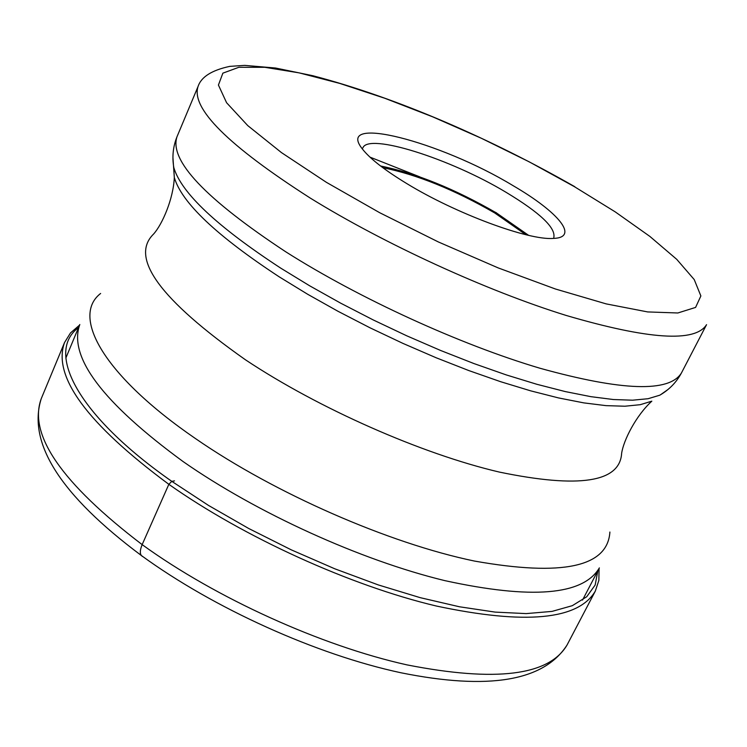 <?xml version="1.0" encoding="UTF-8"?>
<svg xmlns="http://www.w3.org/2000/svg" width="747" height="747" viewBox="0 0 747 747"><rect width="100%" height="100%" fill="white"/><g stroke="black" fill="none" stroke-linecap="round" stroke-linejoin="round"><path stroke-width="1.12" d="M406.938 183.678C384.798 170.223 369.98 158.691 362.463 149.073C334.133 113.889 440.226 141.454 512.928 185.573C558.709 212.176 579.775 237.695 553.219 238.424C528.372 240.45 455.866 213.595 406.938 183.678M362.827 147.999C367.944 132.462 450.385 158.7 506.205 192.39C539.978 212.764 555.843 227.788 553.816 237.462M528.624 235.352L496.428 212.923C454.643 188.86 416.023 173.22 380.568 166.002M382.819 167.692C416.966 174.574 454.251 189.654 494.682 212.932L525.879 234.707M142.948 556.674C139.754 555.217 139.493 551.202 142.154 544.628L168.841 484.317L171.801 481.348L174.49 480.881M142.154 544.628C61.749 483.29 28.106 434.661 41.225 398.73C27.228 442.971 60.563 495.205 141.23 555.423C213.791 608.347 316.401 654.671 400.934 672.767C488.519 690.443 543.891 681.199 567.038 645.034C549.11 675.671 495.756 682.282 406.966 664.877C321.219 645.819 215.93 598.076 142.154 544.628M79.555 325.113L70.507 332.919L64.541 342.528C52.271 376.395 87.035 423.661 168.841 484.317C243.849 537.261 350.231 585.611 436.295 606.013C525.328 624.912 578.327 619.954 595.294 591.157L567.038 645.034M78.519 327.597C45.119 352.295 77.305 415.304 171.801 481.348L208.478 505.411L248.658 528.465L291.199 549.811L334.824 568.812L378.253 584.91L420.216 597.665L459.508 606.788L495.121 612.101L526.187 613.604L552.061 611.391L572.314 605.677L586.694 596.769L595.163 585.032L597.815 570.848M65.839 358.084L79.808 324.506C68.145 356.889 102.563 402.568 183.062 461.534L183.164 461.609C256.809 513.012 360.801 560.259 444.754 580.615C531.612 599.57 583.146 595.331 599.365 567.888L582.511 600.102M609.897 532.023C607.684 567.001 562.538 576.684 474.476 561.062C388.813 543.312 274.821 493.44 195.555 438.62L195.453 438.554C103.898 375.778 70.638 316.625 100.621 293.459M172.949 157.785L174.312 177.478C173.379 198.767 162.416 224.203 153.574 234.063C129.408 257.659 160.035 299.575 245.455 359.793L245.539 359.849C318.53 408.432 421.794 453.971 499.341 472.076C579.14 488.594 619.907 482.347 621.635 453.326C623.549 440.216 636.071 415.519 651.832 401.167L640.216 404.697L624.912 406.219L606.041 405.64L583.827 402.885L558.569 397.936L530.659 390.84L500.565 381.68L468.845 370.577L436.089 357.738L402.941 343.396L370.064 327.83L338.111 311.35L307.717 294.299L279.359 276.941C216.649 235.791 181.633 202.633 174.312 177.478L173.649 166.562M660.637 394.687L667.837 389.607M280.816 268.192L309.716 285.83L340.707 303.179L373.276 319.959L406.779 335.823L440.553 350.446L473.925 363.556L506.223 374.901L536.841 384.285L565.227 391.568L590.886 396.666L613.436 399.533L632.569 400.196L648.06 398.721L659.778 395.2C669.209 389.729 676.427 382.315 681.451 372.949C669.349 392.623 622.167 391.045 539.904 368.224C460.199 344.628 359.279 298.464 286.008 251.963L285.914 251.907C205.266 198.758 168.971 160.344 177.03 136.664C173.052 146.515 171.978 156.805 173.808 167.552C181.222 192.847 216.891 226.397 280.816 268.192M369.942 157.113L419.898 176.908M477.959 203.52L496.466 212.839M574.817 186.713C492.077 139.521 398.496 98.118 312.648 75.68L275.55 68.024L244.586 65.372L229.796 66.371C211.793 70.209 201.223 76.913 198.058 86.475C190.793 108.287 228.124 145.441 310.042 197.936L310.145 198.002C384.481 243.998 486.26 290.648 566.133 315.439C648.517 339.577 695.317 342.658 706.55 324.665L681.451 372.949M326.355 182.305L379.728 212.736L438.321 241.935L498.202 267.912L555.376 288.986L606.181 303.889L647.658 311.929L677.809 312.984L695.588 307.419L700.873 295.952L694.224 279.565L676.745 259.349L649.862 236.407L615.173 211.84L574.396 186.666L529.156 161.81L481.357 138.27L432.672 116.831L384.854 98.287L339.698 83.393L299.061 72.851L264.821 67.305L238.835 67.295L222.867 73.159L218.423 85.046L226.584 102.722L247.752 125.599L281.46 152.603L326.355 182.305M595.294 591.157L598.861 580.419L599.066 568.467M64.541 342.528L41.225 398.73M198.058 86.475L177.03 136.664"/></g></svg>
